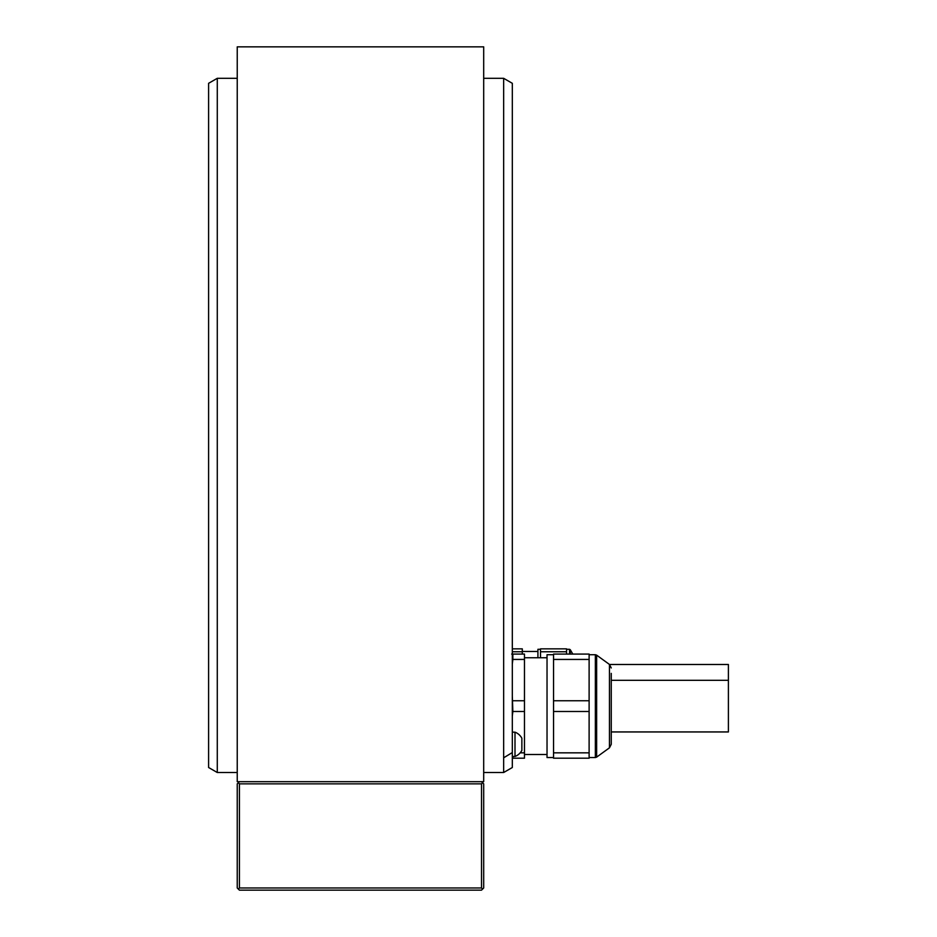 <?xml version="1.0" encoding="UTF-8"?>
<svg xmlns="http://www.w3.org/2000/svg" width="937" height="937" viewBox="0 0 937 937"><rect width="100%" height="100%" fill="white"/><g stroke="black" fill="none" stroke-linecap="round" stroke-linejoin="round"><path stroke-width="1.41" d="M537.92 650.7L537.92 657.751L537.92 649.294L540.52 649.294M540.52 657.751L540.52 648.861L566.557 648.861L566.557 654.073M566.557 651.765L540.52 651.765M609.495 664.485L728.4 664.485L728.4 731.949L611.252 731.949M537.92 651.473L522.307 651.473M512.316 648.861L522.307 648.861L522.307 654.073M208.6 733.472L208.6 117.359M217.279 772.521L208.6 767.508L208.6 83.311L217.279 78.31L217.279 772.521L237.237 772.521M483.691 772.521L503.649 772.521L503.649 757.799L512.316 752.563L512.316 767.508L503.649 772.521M483.691 78.31L503.649 78.31L503.649 757.799M217.279 78.31L237.237 78.31M514.999 756.464A13.001 13.001 0 0 0 521.862 750.385L521.862 738.239A13.001 13.001 0 0 0 514.999 732.172L514.999 756.464L512.316 756.464L512.316 83.311L512.316 752.563M512.316 756.464L512.316 758.197L524.474 758.197L524.474 711.499L512.855 711.499L512.316 716.02M512.855 756.464L512.855 758.197M520.199 752.833L524.474 752.833M512.316 696.25L512.855 711.499M512.855 700.759L524.474 700.759L524.474 659.437L512.855 659.437L512.316 663.946M511.672 654.073L512.855 654.073L512.855 659.437M512.855 654.073L524.474 654.073L524.474 659.437M524.474 711.499L524.474 700.759M553.544 654.717L547.032 654.717L547.032 757.553L553.544 757.553M553.544 659.437L553.544 654.073L589.115 654.073L589.115 659.437L553.544 659.437L553.544 758.197L589.115 758.197L589.115 659.437M553.544 752.833L589.115 752.833M589.115 711.499L553.544 711.499M553.544 700.759L589.115 700.759M596.635 655.139L595.358 654.717L595.358 757.553L596.635 757.131L596.635 655.139L609.46 664.45L609.46 747.82L611.252 744.306L611.252 673.375M237.237 781.681L237.237 46.85L483.691 46.85L483.691 781.681L237.237 781.681L483.691 781.681M239.415 781.681L237.237 783.847L237.237 887.983L239.415 890.15L481.513 890.15L483.691 887.983L483.691 783.847L481.513 781.681M481.513 783.847L481.513 887.983L239.415 887.983L239.415 783.847L481.513 783.847L482.602 782.77M239.415 783.847L238.326 782.77M239.415 887.983L238.326 889.061M481.513 887.983L482.602 889.061M522.307 651.765L512.316 651.765M569.532 654.073L569.532 649.294L566.557 649.294M572.788 654.073L570.282 649.728L570.282 654.073M570.282 649.728L569.532 649.294M512.316 83.311L503.649 78.31M524.474 657.751L547.032 657.751M595.358 654.717L589.115 654.717M609.46 747.82L596.635 757.131M609.46 664.45L611.252 667.964M611.252 680.321L728.4 680.321M595.358 757.553L589.115 757.553M524.474 754.508L547.032 754.508M514.999 732.172L512.316 732.172"/></g></svg>
